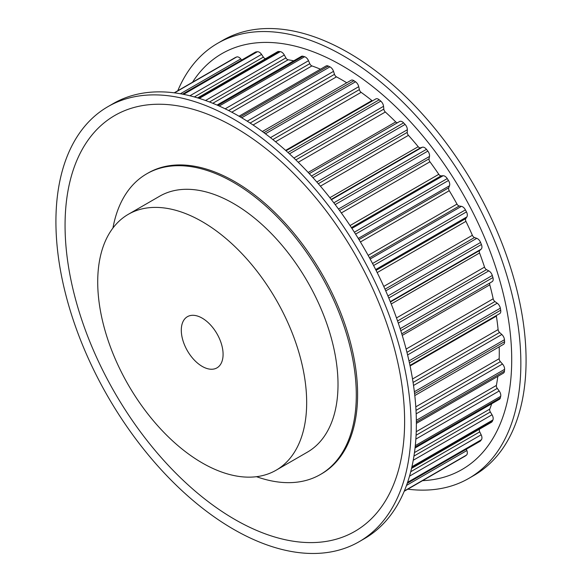 <?xml version="1.0" encoding="UTF-8"?>
<svg xmlns="http://www.w3.org/2000/svg" width="582" height="582" viewBox="0 0 582 582"><rect width="100%" height="100%" fill="white"/><g stroke="black" fill="none" stroke-linecap="round" stroke-linejoin="round"><path stroke-width="0.87" d="M202.194 318.143A29.551 17.06 60 0 1 221.495 344.188A29.551 17.06 60 0 1 216.97 367.868A29.551 17.06 60 0 1 202.194 366.398A29.551 17.06 60 0 1 182.886 340.361A29.551 17.06 60 0 1 187.419 316.681A29.551 17.06 60 0 1 202.194 318.143M407.815 489.178A251.184 145.02 -120 0 0 468.83 478.375L474.054 475.356A251.184 145.02 -120 0 0 512.56 274.078A251.184 145.02 -120 0 0 348.465 52.729A251.184 145.02 -120 0 0 222.87 40.289L217.646 43.308A251.184 145.02 -120 0 0 177.779 90.741M468.83 478.375A251.184 145.02 -120 0 0 507.337 277.097A251.184 145.02 -120 0 0 343.242 55.748A251.184 145.02 -120 0 0 217.646 43.308M422.554 480.674A240.104 138.625 -120 0 0 506.544 308.62A240.104 138.625 -120 0 0 341.932 65.548A240.104 138.625 -120 0 0 192.518 82.237M276.072 470.234L307.412 452.134A147.755 85.307 -120 0 0 330.059 333.741A147.755 85.307 -120 0 0 233.535 203.533A147.755 85.307 -120 0 0 159.657 196.214L128.316 214.314A147.755 85.307 -120 0 0 105.669 332.708A147.755 85.307 -120 0 0 202.194 462.916A147.755 85.307 -120 0 0 276.072 470.234A147.755 85.307 -120 0 0 298.719 351.834A147.755 85.307 -120 0 0 202.194 221.633A147.755 85.307 -120 0 0 128.316 214.314M233.535 119.084A251.184 145.02 60 0 1 397.63 340.434A251.184 145.02 60 0 1 359.13 541.711A251.184 145.02 60 0 1 233.535 529.271A251.184 145.02 60 0 1 69.44 307.922A251.184 145.02 60 0 1 107.946 106.644A251.184 145.02 60 0 1 233.535 119.084M107.946 106.644L113.17 103.625A251.184 145.02 60 0 1 238.758 116.065A251.184 145.02 60 0 1 402.853 337.415A251.184 145.02 60 0 1 364.354 538.692L359.13 541.711M234.844 519.464A240.104 138.625 60 0 1 65.06 225.401A240.104 138.625 60 0 1 234.844 127.378A240.104 138.625 60 0 1 404.621 421.441A240.104 138.625 60 0 1 234.844 519.464M112.944 228.028A173.611 100.235 60 0 1 146.729 173.822A173.611 100.235 60 0 1 233.535 182.421A173.611 100.235 60 0 1 346.952 335.414A173.611 100.235 60 0 1 320.34 474.534A173.611 100.235 60 0 1 256.509 476.687M146.729 173.822L148.039 173.065A173.611 100.235 60 0 1 234.844 181.664A173.611 100.235 60 0 1 348.262 334.657A173.611 100.235 60 0 1 321.65 473.777L320.34 474.534M235.026 57.713A5.173 2.983 60 0 1 235.208 57.589A5.173 2.983 60 0 1 235.404 57.494A230.647 133.162 60 0 1 236.627 56.992A5.173 2.983 60 0 1 240.759 58.913L241.69 60.041M182.581 94.16L255.374 52.14A5.173 2.983 60 0 1 256.036 51.914A230.647 133.162 60 0 1 257.404 51.733A5.173 2.983 60 0 1 261.551 54.417L263.37 57.109A2.954 1.71 -120 0 0 265.639 58.644M197.647 97.9L277.607 51.733A5.173 2.983 60 0 1 278.778 51.5A230.647 133.162 60 0 1 280.262 51.645A5.173 2.983 60 0 1 284.322 55.021L285.893 57.88A2.954 1.71 -120 0 0 288.141 59.793A222.52 128.477 60 0 1 293.706 60.804M217.042 105.066L301.367 56.389A5.173 2.983 60 0 1 303.077 56.258A230.647 133.162 60 0 1 304.641 56.73A5.173 2.983 60 0 1 308.511 60.71L309.799 63.671A2.954 1.71 -120 0 0 311.93 65.919A222.52 128.477 60 0 1 320.464 69.207M239.035 116.225L326.058 65.984A5.173 2.983 60 0 1 328.335 66.079A230.647 133.162 60 0 1 329.936 66.857A5.173 2.983 60 0 1 333.522 71.353L334.497 74.329A2.954 1.71 -120 0 0 336.461 76.86A222.52 128.477 60 0 1 346.756 82.775M262.351 131.503L351.077 80.28A5.173 2.983 60 0 1 353.929 80.702A230.647 133.162 60 0 1 355.529 81.778A5.173 2.983 60 0 1 358.738 86.674L359.378 89.606A2.954 1.71 -120 0 0 361.131 92.349A222.52 128.477 60 0 1 371.934 100.562A2.954 1.71 -120 0 0 372.429 100.89M286.038 150.76L375.805 98.94A5.173 2.983 60 0 1 379.224 99.791A230.647 133.162 60 0 1 380.788 101.123A5.173 2.983 60 0 1 383.545 106.302L383.829 109.11A2.954 1.71 -120 0 0 385.328 112.006A222.52 128.477 60 0 1 395.731 121.914A2.954 1.71 -120 0 0 397.448 122.751M399.638 121.493L309.289 173.647L399.543 121.543A5.173 2.983 60 0 1 399.638 121.493A5.173 2.983 60 0 1 403.602 122.86A230.647 133.162 60 0 1 405.087 124.424A5.173 2.983 60 0 1 407.327 129.757L407.247 132.376A2.954 1.71 -120 0 0 408.448 135.344A222.52 128.477 60 0 1 418.196 146.7A2.954 1.71 -120 0 0 420.495 147.821L422.314 147.231A5.173 2.983 60 0 1 426.461 149.341A230.647 133.162 60 0 1 427.835 151.102A5.173 2.983 60 0 1 429.494 156.456L429.058 158.821A2.954 1.71 -120 0 0 429.938 161.789A222.52 128.477 60 0 1 438.792 174.324A2.954 1.71 -120 0 0 441.091 175.859L443.106 175.735A5.173 2.983 60 0 1 447.245 178.587A230.647 133.162 60 0 1 448.46 180.5A5.173 2.983 60 0 1 449.508 185.745L448.722 187.797A2.954 1.71 -120 0 0 449.26 190.7A222.52 128.477 60 0 1 456.994 204.093A2.954 1.71 -120 0 0 459.234 206.013L461.41 206.348A5.173 2.983 60 0 1 465.425 209.884A230.647 133.162 60 0 1 466.473 211.892A5.173 2.983 60 0 1 466.873 216.904L465.76 218.592A2.954 1.71 -120 0 0 465.935 221.349A222.52 128.477 60 0 1 472.366 235.281A2.954 1.71 -120 0 0 474.497 237.529L476.767 238.329A5.173 2.983 60 0 1 480.572 242.447A230.647 133.162 60 0 1 481.409 244.513A5.173 2.983 60 0 1 481.168 249.161L479.743 250.442A2.954 1.71 -120 0 0 479.561 252.988A222.52 128.477 60 0 1 484.53 267.109A2.954 1.71 -120 0 0 486.494 269.641L488.8 270.877A5.173 2.983 60 0 1 492.299 275.482A230.647 133.162 60 0 1 492.918 277.556A5.173 2.983 60 0 1 492.117 281.673A5.173 2.983 60 0 1 492.023 281.724L401.769 333.828M489.928 282.939A2.954 1.71 -120 0 0 489.797 284.845A222.52 128.477 60 0 1 493.18 298.806A2.954 1.71 -120 0 0 494.933 301.549L497.224 303.2A5.173 2.983 60 0 1 500.331 308.176A230.647 133.162 60 0 1 500.702 310.199A5.173 2.983 60 0 1 499.734 313.589L409.968 365.416M496.359 315.539A2.954 1.71 -120 0 0 496.395 316.128A222.52 128.477 60 0 1 498.105 329.594A2.954 1.71 -120 0 0 499.603 332.482L501.822 334.497A5.173 2.983 60 0 1 504.456 339.728A230.647 133.162 60 0 1 504.587 341.649A5.173 2.983 60 0 1 503.525 344.333L414.799 395.556M499.203 346.828A222.52 128.477 60 0 1 499.181 358.694A2.954 1.71 -120 0 0 500.389 361.662L502.484 363.997A5.173 2.983 60 0 1 504.587 369.352A230.647 133.162 60 0 1 504.456 371.127A5.173 2.983 60 0 1 503.401 373.149L416.377 423.39M497.806 376.379A222.52 128.477 60 0 1 496.395 385.415A2.954 1.71 -120 0 0 497.275 388.383L499.189 390.98A5.173 2.983 60 0 1 500.702 396.32A230.647 133.162 60 0 1 500.331 397.906A5.173 2.983 60 0 1 499.363 399.332L415.046 448.016M491.71 403.748A222.52 128.477 60 0 1 489.797 409.081A2.954 1.71 -120 0 0 490.335 411.983L492.023 414.777A5.173 2.983 60 0 1 492.918 419.971A230.647 133.162 60 0 1 492.299 421.332A5.173 2.983 60 0 1 491.514 422.226L411.554 468.401M479.546 429.138A2.954 1.71 -120 0 0 479.743 431.873L481.168 434.798A5.173 2.983 60 0 1 481.409 439.73A230.647 133.162 60 0 1 480.572 440.821A5.173 2.983 60 0 1 480.048 441.287L407.255 483.307M466.364 449.188L466.873 450.555A5.173 2.983 60 0 1 466.473 455.095A230.647 133.162 60 0 1 465.425 455.902A5.173 2.983 60 0 1 465.244 456.026A5.173 2.983 60 0 1 465.047 456.121M448.686 465.585A5.173 2.983 60 0 1 448.664 465.6A5.173 2.983 60 0 1 448.635 465.615L465.425 455.902M235.404 57.494L174.207 92.822L235.208 57.589M236.627 56.992L174.498 92.858M256.036 51.914L182.792 94.204M240.759 58.913L180.398 93.76M257.404 51.733L183.577 94.357M278.778 51.5L198.149 98.052M263.37 57.109L194.366 96.947M261.551 54.417L189.914 95.775M280.262 51.645L199.277 98.402M303.077 56.258L217.894 105.444M288.141 59.793L212.808 103.283M285.893 57.88L209.513 101.981M284.322 55.021L205.533 100.504M304.641 56.73L219.239 106.04M328.335 66.079L240.25 116.931M311.93 65.919L231.774 112.195M309.799 63.671L228.61 110.544M308.511 60.71L225.176 108.827M329.936 66.857L241.705 117.797M353.929 80.702L263.93 132.667M336.461 76.86L253.075 124.999M334.497 74.329L250.122 123.042M333.522 71.353L247.212 121.18M355.529 81.778L265.436 133.795M379.224 99.791L287.952 152.484M371.934 100.562L285.624 150.389M361.131 92.349L275.548 141.753M359.378 89.606L272.849 139.564M358.738 86.674L270.448 137.65M380.788 101.123L289.45 153.859M403.602 122.86L311.486 176.04M395.731 121.914L308.176 172.461M385.328 112.006L298.26 162.269M383.829 109.11L295.845 159.905M383.545 106.302L293.917 158.049M405.087 124.424L312.934 177.626M426.461 149.341L333.835 202.82M422.314 147.231L331.434 199.699M420.495 147.821L331.187 199.386M418.196 146.7L329.863 197.698M408.448 135.344L320.413 186.167M407.247 132.376L318.318 183.723M407.327 129.757L316.826 182.006M427.835 151.102L335.181 204.595M447.245 178.587L354.373 232.211M443.106 175.735L351.906 228.391M441.091 175.859L351.412 227.635M438.792 174.324L350.044 225.561M429.938 161.789L341.336 212.947M429.058 158.821L339.561 210.488M429.494 156.456L338.477 209.011M448.46 180.5L355.587 234.124M465.425 209.884L372.545 263.508M461.41 206.348L370.159 259.034M459.234 206.013L369.505 257.819M456.994 204.093L368.159 255.382M449.26 190.7L360.425 241.981M448.722 187.797L358.985 239.602M449.508 185.745L358.265 238.424M466.473 211.892L373.6 265.516M480.572 242.447L387.925 295.94M476.767 238.329L385.742 290.876M474.497 237.529L385 289.196M472.366 235.281L383.764 286.431M465.935 221.349L377.194 272.587M465.76 218.592L376.081 270.361M466.873 216.904L375.674 269.561M481.409 244.513L388.783 297.991M492.299 275.482L400.147 328.692M488.8 270.877L398.299 323.126M486.494 269.641L397.564 320.98M484.53 267.109L396.495 317.939M479.561 252.988L391.228 303.986M479.743 250.442L390.435 302M481.168 249.161L390.282 301.629M492.918 277.556L400.802 330.736M500.331 308.176L408.986 360.913M497.224 303.2L407.596 354.947M494.933 301.549L406.949 352.35M493.18 298.806L406.112 349.076M489.797 284.845L402.249 335.392M500.702 310.199L409.43 362.899M504.456 339.728L414.362 391.744M501.822 334.497L413.526 385.473M499.603 332.482L413.075 382.439M498.105 329.594L412.522 378.998M496.395 316.128L410.084 365.962M504.587 341.649L414.58 393.607M504.587 369.352L416.348 420.291M502.484 363.997L416.174 413.831M500.389 361.662L416.014 410.375M499.181 358.694L415.795 406.84M504.456 371.127L416.37 421.986M500.702 396.32L415.301 445.63M499.189 390.98L415.854 439.09M497.275 388.383L416.086 435.256M496.395 385.415L416.239 431.691M500.331 397.906L415.148 447.092M492.918 419.971L411.932 466.728M492.023 414.777L413.242 460.26M490.335 411.983L413.948 456.084M489.797 409.081L414.471 452.57M492.299 421.332L411.67 467.884M481.409 439.73L407.589 482.347M481.168 434.798L409.524 476.156M479.743 431.873L410.739 471.718M480.572 440.821L407.327 483.111M466.473 455.095L404.344 490.961M466.873 450.555L406.512 485.403M492.117 281.673L401.769 333.835M465.244 456.026L404.221 491.259"/></g></svg>
